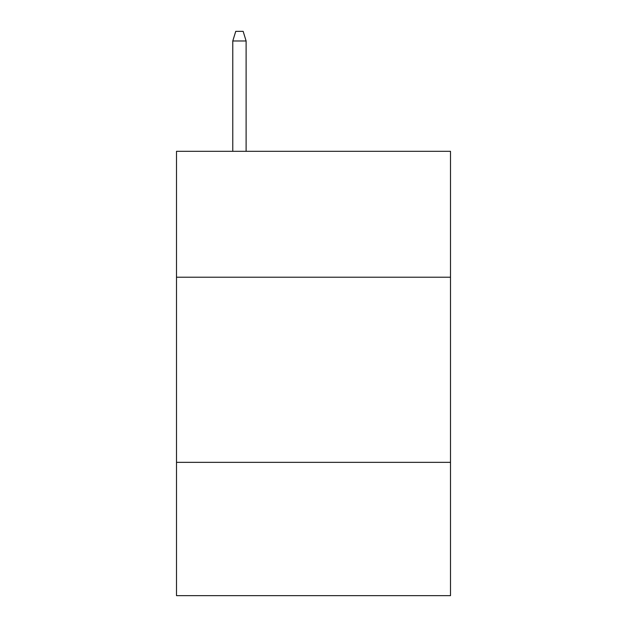 <?xml version="1.0" encoding="UTF-8"?>
<svg xmlns="http://www.w3.org/2000/svg" width="627" height="627" viewBox="0 0 627 627"><rect width="100%" height="100%" fill="white"/><g stroke="black" fill="none" stroke-linecap="round" stroke-linejoin="round"><path stroke-width="0.94" d="M450.499 277.212L450.499 151.319L176.5 151.319L176.5 277.212L450.499 277.212L450.499 595.65L176.5 595.65L176.5 277.212M450.499 462.35L176.5 462.35M246.113 151.319L246.113 40.974L232.782 40.974L232.782 151.319M232.782 40.974L235.744 31.35L243.151 31.35L246.113 40.974"/></g></svg>
